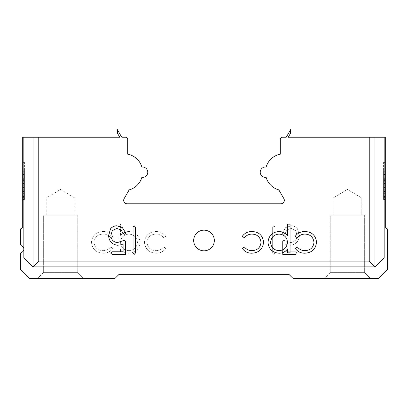 <?xml version="1.0" encoding="UTF-8"?>
<svg xmlns="http://www.w3.org/2000/svg" width="408" height="408" viewBox="0 0 408 408"><rect width="100%" height="100%" fill="white"/><g stroke="black" fill="none" stroke-linecap="round" stroke-linejoin="round"><path stroke-width="0.31" stroke-dasharray="2.04 1.53" d="M369.24 137.216L288.252 137.216L290.634 133.084L290.634 129.642L286.263 137.216L282.03 137.216L280.306 138.939L280.306 154.178A18.36 18.36 0 0 0 266.118 167.101A5.161 5.161 0 0 0 260.228 172.217A5.161 5.161 0 0 0 266.118 177.327A18.36 18.36 0 0 0 278.837 189.904L283.866 198.604A3.442 3.442 0 0 1 280.882 203.77L127.118 203.77A3.442 3.442 0 0 1 124.134 198.604L129.163 189.904A18.36 18.36 0 0 0 141.882 177.327A5.161 5.161 0 0 0 147.773 172.217A5.161 5.161 0 0 0 141.882 167.101A18.36 18.36 0 0 0 127.694 154.178L127.694 138.939L125.97 137.216L121.737 137.216L117.366 129.642L117.366 133.084L119.748 137.216L22.695 137.216L22.695 227.69L20.4 229.016L20.4 243.836A2.295 2.295 0 0 0 21.777 245.942A3.442 3.442 0 0 1 23.843 249.099L23.843 137.216L23.843 249.099A3.442 3.442 0 0 1 21.777 252.251A2.295 2.295 0 0 0 20.4 254.357L20.4 269.178L29.58 278.358L115.071 278.358L119.085 274.339L288.915 274.339L292.929 278.358L378.42 278.358L387.6 269.178L387.6 229.016L385.305 227.69L385.305 137.216L369.24 137.216L369.24 261.145L374.978 266.883L33.023 266.883L23.843 257.703L23.843 249.099L23.843 257.703L33.023 266.883L23.843 257.703L23.843 137.216M46.221 215.246L46.221 198.033L74.909 198.033L60.562 189.414L46.221 198.033L74.909 198.033L74.909 215.246L46.221 215.246L74.909 215.246M77.775 215.246L77.775 272.62L83.513 278.358L37.612 278.358L83.513 278.358L37.612 278.358L83.513 278.358L77.775 272.62L43.35 272.62L77.775 272.62L43.35 272.62L37.612 278.358L43.35 272.62L77.775 272.62L77.775 215.246L43.35 215.246L43.35 272.62L43.35 215.246L77.775 215.246M46.216 215.246L46.216 198.033L74.904 198.033L60.562 189.414L46.216 198.033L74.904 198.033L74.904 215.246L46.216 215.246L74.904 215.246M333.091 198.033L361.779 198.033L361.779 215.246L333.091 215.246L361.779 215.246L333.091 215.246L361.779 215.246L361.779 198.033L333.091 198.033L333.091 215.246L333.091 198.033L361.779 198.033L333.091 198.033L347.438 189.414L361.779 198.033L347.438 189.414L333.091 198.033M364.65 215.246L364.65 272.62L370.387 278.358L324.488 278.358L370.387 278.358L324.488 278.358L370.387 278.358L364.65 272.62L330.225 272.62L364.65 272.62L330.225 272.62L324.488 278.358L330.225 272.62L364.65 272.62L364.65 215.246L330.225 215.246L330.225 272.62L330.225 215.246L364.65 215.246M193.673 240.49A10.328 10.328 0 0 1 204 230.163A10.328 10.328 0 0 1 214.328 240.49A10.328 10.328 0 0 1 204 250.818A10.328 10.328 0 0 1 193.673 240.49A10.328 10.328 0 0 1 204 230.163A10.328 10.328 0 0 1 214.328 240.49A10.328 10.328 0 0 1 204 250.818A10.328 10.328 0 0 1 193.673 240.49A10.328 10.328 0 0 1 204 230.163A10.328 10.328 0 0 1 214.328 240.49A10.328 10.328 0 0 1 204 250.818A10.328 10.328 0 0 1 193.673 240.49M274.951 253.154L274.951 227.062L273.824 225.767L272.656 227.062L272.656 253.154L273.824 254.449L274.951 253.154L274.951 227.062L273.824 225.767L272.656 227.062L272.656 253.154L273.824 254.449L274.951 253.154M117.938 224.16L117.938 252.848L120.513 252.848L120.513 248.967C122.619 251.807 125.44 253.22 128.984 253.215C135.64 252.639 139.317 249.043 140.005 242.423C139.383 235.763 135.731 232.126 129.061 231.514C125.577 231.581 122.726 232.968 120.513 235.681L120.513 224.16L117.938 224.16L117.938 252.848L120.513 252.848L120.513 248.967C122.619 251.807 125.44 253.22 128.984 253.215C135.64 252.639 139.317 249.043 140.005 242.423C139.383 235.763 135.731 232.126 129.061 231.514C125.577 231.581 122.726 232.968 120.513 235.681L120.513 224.16L117.938 224.16M103.193 253.215C107.289 253.246 110.492 251.609 112.787 248.304L110.634 246.962C108.696 249.431 106.151 250.66 103 250.639C97.665 250.374 94.676 247.636 94.034 242.423C94.661 237.155 97.655 234.376 103.02 234.09C106.136 234.11 108.676 235.339 110.634 237.767L112.787 236.354C110.369 233.07 107.1 231.458 102.979 231.514C96.094 231.882 92.254 235.441 91.458 242.194C92.239 249.13 96.15 252.807 103.193 253.215C107.289 253.246 110.492 251.609 112.787 248.304L110.634 246.962C108.696 249.431 106.151 250.66 103 250.639C97.665 250.374 94.676 247.636 94.034 242.423C94.661 237.155 97.655 234.376 103.02 234.09C106.136 234.11 108.676 235.339 110.634 237.767L112.787 236.354C110.369 233.07 107.1 231.458 102.979 231.514C96.094 231.882 92.254 235.441 91.458 242.194C92.239 249.13 96.15 252.807 103.193 253.215M156.152 253.215C160.252 253.246 163.45 251.609 165.75 248.304L163.593 246.962C161.655 249.431 159.115 250.66 155.963 250.639C150.629 250.374 147.64 247.636 146.992 242.423C147.625 237.155 150.618 234.376 155.978 234.09C159.1 234.11 161.639 235.339 163.593 237.767L165.75 236.354C163.333 233.07 160.064 231.458 155.943 231.514C149.058 231.882 145.217 235.441 144.417 242.194C145.197 249.13 149.109 252.807 156.152 253.215C160.252 253.246 163.45 251.609 165.75 248.304L163.593 246.962C161.655 249.431 159.115 250.66 155.963 250.639C150.629 250.374 147.64 247.636 146.992 242.423C147.625 237.155 150.618 234.376 155.978 234.09C159.1 234.11 161.639 235.339 163.593 237.767L165.75 236.354C163.333 233.07 160.064 231.458 155.943 231.514C149.058 231.882 145.217 235.441 144.417 242.194C145.197 249.13 149.109 252.807 156.152 253.215M290.379 245.269C295.963 244.479 298.982 241.245 299.431 235.559L297.493 228.868C295.907 226.924 293.847 225.889 291.322 225.767L285.702 227.531L282.219 233.05L283.56 234.289L284.697 233.437L287.207 229.775L291.271 228.439L295.759 230.719L297.136 235.559C296.835 239.674 294.678 242.015 290.654 242.592L283.621 240.276L282.601 241.373L282.601 254.449L295.917 254.449L297.254 253.113L295.892 251.772L284.896 251.772L284.896 243.953L286.472 244.673L290.379 245.269C295.963 244.479 298.982 241.245 299.431 235.559L297.493 228.868C295.907 226.924 293.847 225.889 291.322 225.767L285.702 227.531L282.219 233.05L283.56 234.289L284.697 233.437L287.207 229.775L291.271 228.439L295.759 230.719L297.136 235.559C296.835 239.674 294.678 242.015 290.654 242.592L283.621 240.276L282.601 241.373L282.601 254.449L295.917 254.449L297.254 253.113L295.892 251.772L284.896 251.772L284.896 243.953L286.472 244.673L290.379 245.269M384.158 137.216L384.158 257.703L384.158 137.216L384.158 257.703L374.978 266.883L33.023 266.883L374.978 266.883L384.158 257.703L374.978 266.883L374.978 137.216M24.419 197.778L24.419 171.258L24.419 199.946L22.695 199.946L22.695 171.233L24.419 171.233L22.695 171.258L22.695 199.946L22.695 171.258L22.695 199.946L22.695 178.663L22.695 199.946L24.419 199.946L24.419 197.86L22.695 197.86L24.419 197.86L24.419 173.007L22.695 173.007L24.419 173.028L24.419 171.258L24.419 172.997L22.695 172.997L24.419 172.997L24.419 193.122L22.695 193.122L24.419 193.122L24.419 174.287L22.695 174.287L22.695 178.704L22.695 162.374L22.695 197.237L22.695 171.197L22.695 197.237L22.695 171.197L22.695 197.237L22.695 174.287L22.695 194.147L22.695 174.287L24.419 174.287L24.419 178.704L22.695 178.704L24.419 178.704L24.419 177.006L22.695 177.006L24.419 177.006L24.419 171.197L22.695 171.197L24.419 171.197L24.419 184.013L22.695 184.013L24.419 184.013L24.419 197.237L22.695 197.237L24.419 197.237L24.419 191.342L22.695 191.342L24.419 191.342L24.419 189.735L22.695 189.735L24.419 189.735L24.419 194.147L22.695 194.147L24.419 194.147L24.419 184.289L22.695 184.289L24.419 184.289L24.419 174.287L24.419 194.147L24.419 184.166L22.695 184.166L24.419 184.156L24.419 182.963L22.695 182.963L24.419 182.963L24.419 184.034L22.695 184.034L24.419 184.034L24.419 193.331L22.695 193.331L24.419 193.331L24.419 171.258L22.695 171.258L24.419 171.258L24.419 172.997L22.695 172.997L24.419 172.997L24.419 197.661L22.695 197.661L24.419 197.661L24.419 199.527L22.695 199.527L24.419 199.527L24.419 197.88L22.695 197.88L24.419 197.88L24.419 187.364L22.695 187.364L24.419 187.364L24.419 197.926L22.695 197.926L24.419 197.926L24.419 199.946L22.695 199.946L24.419 199.946L24.419 197.778L22.695 197.778M383.581 197.778L383.581 171.258L383.581 199.946L385.305 199.946L385.305 171.233L383.581 171.233L385.305 171.258L385.305 199.946L385.305 171.258L385.305 199.946L385.305 178.663L385.305 199.946L383.581 199.946L383.581 197.86L385.305 197.86L383.581 197.86L383.581 173.007L385.305 173.007L383.581 173.028L383.581 171.258L383.581 172.997L385.305 172.997L383.581 172.997L383.581 193.122L385.305 193.122L383.581 193.122L383.581 174.287L385.305 174.287L385.305 178.704L385.305 162.374L385.305 197.237L385.305 171.197L385.305 197.237L385.305 171.197L385.305 197.237L385.305 174.287L385.305 194.147L385.305 174.287L383.581 174.287L383.581 178.704L385.305 178.704L383.581 178.704L383.581 177.006L385.305 177.006L383.581 177.006L383.581 171.197L385.305 171.197L383.581 171.197L383.581 184.013L385.305 184.013L383.581 184.013L383.581 197.237L385.305 197.237L383.581 197.237L383.581 191.342L385.305 191.342L383.581 191.342L383.581 189.735L385.305 189.735L383.581 189.735L383.581 194.147L385.305 194.147L383.581 194.147L383.581 184.289L385.305 184.289L383.581 184.289L383.581 174.287L383.581 194.147L383.581 184.166L385.305 184.166L383.581 184.156L383.581 182.963L385.305 182.963L383.581 182.963L383.581 184.034L385.305 184.034L383.581 184.034L383.581 193.331L385.305 193.331L383.581 193.331L383.581 171.258L385.305 171.258L383.581 171.258L383.581 172.997L385.305 172.997L383.581 172.997L383.581 197.661L385.305 197.661L383.581 197.661L383.581 199.527L385.305 199.527L383.581 199.527L383.581 197.88L385.305 197.88L383.581 197.88L383.581 187.364L385.305 187.364L383.581 187.364L383.581 197.926L385.305 197.926L383.581 197.926L383.581 199.946L385.305 199.946L383.581 199.946L383.581 197.778L385.305 197.778M383.581 192.143L383.581 162.374L385.305 162.374L383.581 162.374L383.581 196.799L385.305 196.799L383.581 196.799L383.581 192.143L385.305 192.143M383.581 176.2L385.305 176.2M383.581 184.253L385.305 184.253M383.581 197.237L383.581 171.197L383.581 197.237L385.305 197.237M383.581 194.147L385.305 194.147M383.581 184.289L385.305 184.289M383.581 174.287L385.305 174.287M383.581 171.197L385.305 171.197M383.581 191.571L385.305 191.571M383.581 184.946L385.305 184.946M383.581 183.498L383.581 171.258L383.581 183.498L385.305 183.498M383.581 183.284L385.305 183.284M383.581 173.936L385.305 173.936M383.581 172.951L385.305 172.951M383.581 171.998L385.305 171.998M383.581 178.133L383.581 199.946L383.581 171.258L385.305 171.258L383.581 171.258L383.581 172.972L385.305 172.972L383.581 172.972L383.581 171.258L385.305 171.258L383.581 171.258L383.581 173.069L385.305 173.058L383.581 173.069L383.581 178.133L385.305 178.133M385.305 187.853L385.305 196.503L385.305 186.941L385.305 187.853L383.581 187.853M383.581 191.551L385.305 191.551M383.581 186.941L385.305 186.941L383.581 186.941M383.581 196.503L385.305 196.503L383.581 196.503M383.581 195.243L385.305 195.243M383.581 198.232L385.305 198.242M383.581 191.148L385.305 191.148M383.581 181.244L385.305 181.244L383.581 181.244M383.581 174.41L385.305 174.41M383.581 178.791L385.305 178.791M383.581 180.438L385.305 180.438M383.581 179.326L385.305 179.326M383.581 174.69L385.305 174.701L383.581 174.69M383.581 176.786L385.305 176.786M383.581 187.706L385.305 187.706M383.581 186.099L385.305 186.099M383.581 185.273L385.305 185.273M383.581 186.839L385.305 186.839M383.581 184.156L383.581 199.946L385.305 199.946L383.581 199.946L385.305 199.946L383.581 199.946L383.581 173.007L385.305 173.007L383.581 173.007L383.581 171.258L383.581 193.122L383.581 184.156L385.305 184.156M383.581 190.23L385.305 190.23M383.581 172.997L385.305 172.997L383.581 172.997L383.581 171.258L385.305 171.258L383.581 171.258L383.581 172.997M383.581 198.15L383.581 171.258L383.581 199.946L383.581 198.15L385.305 198.15M383.581 172.916L383.581 193.815L383.581 171.258L383.581 172.916L385.305 172.916M383.581 193.815L385.305 193.815M383.581 173.125L385.305 173.125M383.581 171.258L385.305 171.258M383.581 173.053L385.305 173.053M383.581 198.278L385.305 198.278M383.581 198.818L383.581 178.663L383.581 199.946L383.581 198.818L385.305 198.818M383.581 178.663L385.305 178.663M383.581 198.145L385.305 198.145M383.581 199.946L385.305 199.946M24.419 192.143L24.419 162.374L22.695 162.374L24.419 162.374L24.419 196.799L22.695 196.799L24.419 196.799L24.419 192.143L22.695 192.143M24.419 176.2L22.695 176.2M24.419 184.253L22.695 184.253M24.419 197.237L24.419 171.197L24.419 197.237L22.695 197.237M24.419 194.147L22.695 194.147M24.419 184.289L22.695 184.289M24.419 174.287L22.695 174.287M24.419 171.197L22.695 171.197M24.419 191.571L22.695 191.571M24.419 184.946L22.695 184.946M24.419 183.498L24.419 171.258L24.419 183.498L22.695 183.498M24.419 183.284L22.695 183.284M24.419 173.936L22.695 173.936M24.419 172.951L22.695 172.951M24.419 171.998L22.695 171.998M24.419 178.133L24.419 199.946L24.419 171.258L22.695 171.258L24.419 171.258L24.419 172.972L22.695 172.972L24.419 172.972L24.419 171.258L22.695 171.258L24.419 171.258L24.419 173.069L22.695 173.058L24.419 173.069L24.419 178.133L22.695 178.133M22.695 187.853L22.695 196.503L22.695 186.941L22.695 187.853L24.419 187.853M24.419 191.551L22.695 191.551M24.419 186.941L22.695 186.941L24.419 186.941M24.419 196.503L22.695 196.503L24.419 196.503M24.419 195.243L22.695 195.243M24.419 198.232L22.695 198.242M24.419 191.148L22.695 191.148M24.419 181.244L22.695 181.244L24.419 181.244M24.419 174.41L22.695 174.41M24.419 178.791L22.695 178.791M24.419 180.438L22.695 180.438M24.419 179.326L22.695 179.326M24.419 174.69L22.695 174.701L24.419 174.69M24.419 176.786L22.695 176.786M24.419 187.706L22.695 187.706M24.419 186.099L22.695 186.099M24.419 185.273L22.695 185.273M24.419 186.839L22.695 186.839M24.419 184.156L24.419 199.946L22.695 199.946L24.419 199.946L22.695 199.946L24.419 199.946L24.419 173.007L22.695 173.007L24.419 173.007L24.419 171.258L24.419 193.122L24.419 184.156L22.695 184.156M24.419 190.23L22.695 190.23M24.419 172.997L22.695 172.997L24.419 172.997L24.419 171.258L22.695 171.258L24.419 171.258L24.419 172.997M24.419 198.15L24.419 171.258L24.419 199.946L24.419 198.15L22.695 198.15M24.419 172.916L24.419 193.815L24.419 171.258L24.419 172.916L22.695 172.916M24.419 193.815L22.695 193.815M24.419 173.125L22.695 173.125M24.419 171.258L22.695 171.258M24.419 173.053L22.695 173.053M24.419 198.278L22.695 198.278M24.419 198.818L24.419 178.663L24.419 199.946L24.419 198.818L22.695 198.818M24.419 178.663L22.695 178.663M24.419 198.145L22.695 198.145M24.419 199.946L22.695 199.946M128.999 234.09C134.069 234.569 136.879 237.339 137.43 242.393C136.884 247.472 134.059 250.221 128.959 250.639C123.792 250.242 120.977 247.467 120.513 242.321C120.998 237.216 123.828 234.472 128.999 234.09C134.069 234.569 136.879 237.339 137.43 242.393C136.884 247.472 134.059 250.221 128.959 250.639C123.792 250.242 120.977 247.467 120.513 242.321C120.998 237.216 123.828 234.472 128.999 234.09M33.023 137.216L33.023 266.883L33.023 137.216L33.023 266.883L38.76 261.145L38.76 137.216M304.807 253.215C300.711 253.246 297.509 251.609 295.214 248.304L297.366 246.962C299.304 249.431 301.849 250.66 305 250.639C310.335 250.374 313.324 247.636 313.966 242.423C313.339 237.155 310.345 234.376 304.98 234.09C301.864 234.11 299.324 235.339 297.366 237.767L295.214 236.354C297.631 233.07 300.9 231.458 305.021 231.514C311.906 231.882 315.746 235.441 316.542 242.194C315.761 249.13 311.85 252.807 304.807 253.215M290.062 224.16L290.062 252.848L287.487 252.848L287.487 248.967C285.381 251.807 282.56 253.22 279.016 253.215C272.36 252.639 268.683 249.043 267.995 242.423C268.617 235.763 272.269 232.126 278.939 231.514C282.423 231.581 285.274 232.968 287.487 235.681L287.487 224.16L290.062 224.16M279.001 234.09C273.931 234.569 271.121 237.339 270.57 242.393C271.116 247.472 273.941 250.221 279.041 250.639C284.208 250.242 287.023 247.467 287.487 242.321C287.002 237.216 284.172 234.472 279.001 234.09M251.848 253.215C247.748 253.246 244.55 251.609 242.25 248.304L244.407 246.962C246.345 249.431 248.885 250.66 252.037 250.639C257.371 250.374 260.36 247.636 261.008 242.423C260.375 237.155 257.382 234.376 252.022 234.09C248.9 234.11 246.361 235.339 244.407 237.767L242.25 236.354C244.667 233.07 247.936 231.458 252.057 231.514C258.942 231.882 262.783 235.441 263.583 242.194C262.803 249.13 258.891 252.807 251.848 253.215M133.049 253.154L133.049 227.062L134.176 225.767L135.344 227.062L135.344 253.154L134.176 254.449L133.049 253.154M117.621 245.269C112.037 244.479 109.018 241.245 108.569 235.559L110.507 228.868C112.093 226.924 114.153 225.889 116.678 225.767L122.298 227.531L125.781 233.05L124.44 234.289L123.303 233.437L120.793 229.775L116.729 228.439L112.241 230.719L110.864 235.559C111.165 239.674 113.322 242.015 117.346 242.592L124.379 240.276L125.399 241.373L125.399 254.449L112.083 254.449L110.747 253.113L112.108 251.772L123.104 251.772L123.104 243.953L121.528 244.673L117.621 245.269M369.24 261.145L38.76 261.145"/><path stroke-width="0.61" d="M369.24 137.216L288.252 137.216L290.634 133.084L290.634 129.642L286.263 137.216L282.03 137.216L280.306 138.939L280.306 154.178A18.36 18.36 0 0 0 266.118 167.101A5.161 5.161 0 0 0 260.228 172.217A5.161 5.161 0 0 0 266.118 177.327A18.36 18.36 0 0 0 278.837 189.904L283.866 198.604A3.442 3.442 0 0 1 280.882 203.77L127.118 203.77A3.442 3.442 0 0 1 124.134 198.604L129.163 189.904A18.36 18.36 0 0 0 141.882 177.327A5.161 5.161 0 0 0 147.773 172.217A5.161 5.161 0 0 0 141.882 167.101A18.36 18.36 0 0 0 127.694 154.178L127.694 138.939L125.97 137.216L121.737 137.216L117.366 129.642L117.366 133.084L119.748 137.216L38.76 137.216L38.76 261.145L369.24 261.145L369.24 137.216L384.158 137.216L384.158 257.703L374.978 266.883L33.023 266.883L23.843 257.703L23.843 137.216L22.695 137.216L22.695 227.69L20.4 229.016L20.4 243.836A2.295 2.295 0 0 0 21.777 245.942A3.442 3.442 0 0 1 21.777 252.251A2.295 2.295 0 0 0 20.4 254.357L20.4 269.178L29.58 278.358L115.071 278.358L119.085 274.339L288.915 274.339L292.929 278.358L378.42 278.358L387.6 269.178L387.6 229.016L385.305 227.69L385.305 137.216L384.158 137.216M193.673 240.49A10.328 10.328 0 0 1 204 230.163A10.328 10.328 0 0 1 214.328 240.49A10.328 10.328 0 0 1 204 250.818A10.328 10.328 0 0 1 193.673 240.49M133.049 253.154L133.049 227.062L134.176 225.767L135.344 227.062L135.344 253.154L134.176 254.449L133.049 253.154M290.062 224.16L290.062 252.848L287.487 252.848L287.487 248.967C285.381 251.807 282.56 253.22 279.016 253.215C272.36 252.639 268.683 249.043 267.995 242.423C268.617 235.763 272.269 232.126 278.939 231.514C282.423 231.581 285.274 232.968 287.487 235.681L287.487 224.16L290.062 224.16M304.807 253.215C300.711 253.246 297.509 251.609 295.214 248.304L297.366 246.962C299.304 249.431 301.849 250.66 305 250.639C310.335 250.374 313.324 247.636 313.966 242.423C313.339 237.155 310.345 234.376 304.98 234.09C301.864 234.11 299.324 235.339 297.366 237.767L295.214 236.354C297.631 233.07 300.9 231.458 305.021 231.514C311.906 231.882 315.746 235.441 316.542 242.194C315.761 249.13 311.85 252.807 304.807 253.215M251.848 253.215C247.748 253.246 244.55 251.609 242.25 248.304L244.407 246.962C246.345 249.431 248.885 250.66 252.037 250.639C257.371 250.374 260.36 247.636 261.008 242.423C260.375 237.155 257.382 234.376 252.022 234.09C248.9 234.11 246.361 235.339 244.407 237.767L242.25 236.354C244.667 233.07 247.936 231.458 252.057 231.514C258.942 231.882 262.783 235.441 263.583 242.194C262.803 249.13 258.891 252.807 251.848 253.215M117.621 245.269C112.037 244.479 109.018 241.245 108.569 235.559L110.507 228.868C112.093 226.924 114.153 225.889 116.678 225.767L122.298 227.531L125.781 233.05L124.44 234.289L123.303 233.437L120.793 229.775L116.729 228.439L112.241 230.719L110.864 235.559C111.165 239.674 113.322 242.015 117.346 242.592L124.379 240.276L125.399 241.373L125.399 254.449L112.083 254.449L110.747 253.113L112.108 251.772L123.104 251.772L123.104 243.953L121.528 244.673L117.621 245.269M23.843 137.216L38.76 137.216M38.76 261.145L33.023 266.883L33.023 137.216M374.978 137.216L374.978 266.883L369.24 261.145M270.57 242.393C271.116 247.472 273.941 250.221 279.041 250.639C284.208 250.242 287.023 247.467 287.487 242.321C287.002 237.216 284.172 234.472 279.001 234.09C273.931 234.569 271.121 237.339 270.57 242.393"/></g></svg>

